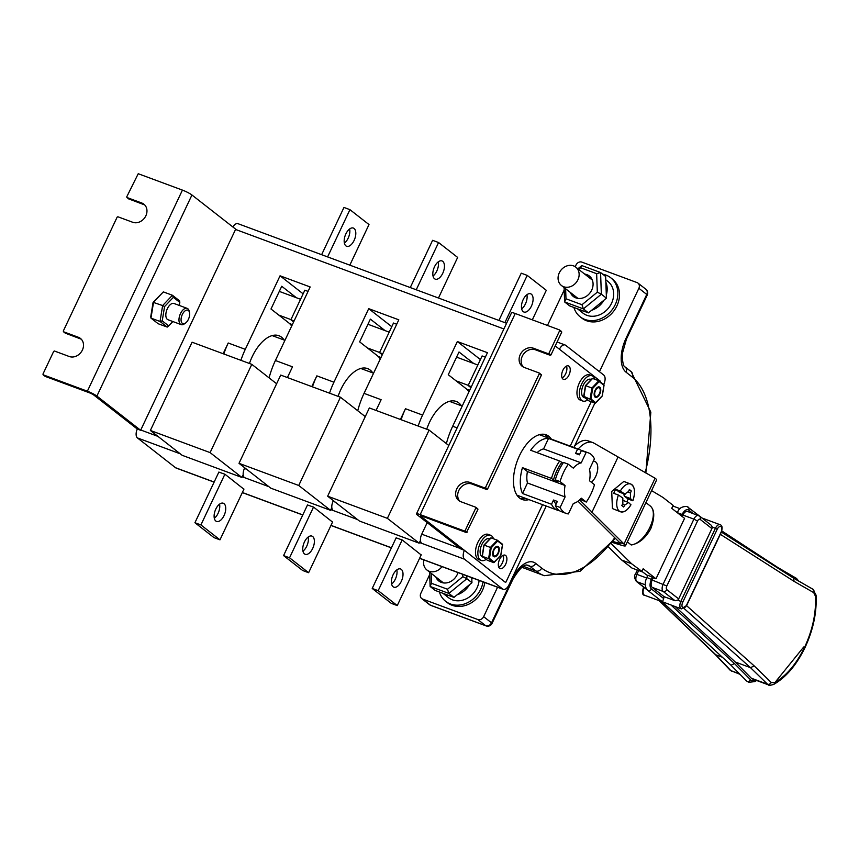 <?xml version="1.0" encoding="UTF-8"?>
<svg xmlns="http://www.w3.org/2000/svg" width="859" height="859" viewBox="0 0 859 859"><rect width="100%" height="100%" fill="white"/><g stroke="black" fill="none" stroke-linecap="round" stroke-linejoin="round"><path stroke-width="1.29" d="M568.98 366.202A7.173 3.737 110.3 0 0 568.443 365.902A7.173 3.737 110.3 0 0 562.656 370.777A7.173 3.737 110.3 0 0 562.913 379.044A7.173 3.737 110.3 0 0 563.461 379.345A7.173 3.737 110.3 0 0 569.238 374.47A7.173 3.737 110.3 0 0 568.98 366.202M505.64 555.462A7.173 3.737 110.3 0 0 505.103 555.161A7.173 3.737 110.3 0 0 499.315 560.036A7.173 3.737 110.3 0 0 499.573 568.293A7.173 3.737 110.3 0 0 500.121 568.604A7.173 3.737 110.3 0 0 505.897 563.729A7.173 3.737 110.3 0 0 505.64 555.462M551.349 439.121A34.5 18.007 110.3 0 0 548.751 436.265A34.5 18.007 110.3 0 0 546.152 434.804A34.5 18.007 110.3 0 0 518.321 458.255A34.5 18.007 110.3 0 0 519.555 498.037A34.5 18.007 110.3 0 0 522.154 499.498A34.5 18.007 110.3 0 0 528.919 499.616M545.411 435.03A34.5 18.007 110.3 0 0 544.413 434.343A34.5 18.007 -69.7 0 1 548.01 437.886A34.5 18.007 110.3 0 0 545.411 435.03M475.843 507.358L477.905 509.494L466.426 532.58L422.467 516.28A3.887 0.548 25.3 0 0 420.609 515.915A3.887 0.548 25.3 0 0 421.017 516.42L505.446 582.402L505.951 582.069L505.446 582.402L464.375 550.308A7.463 3.898 110.3 0 0 464.515 559.209L502.665 589.016A7.463 3.898 110.3 0 0 503.224 589.338A7.463 3.898 110.3 0 0 509 584.818L546.238 506.048M559.649 330.06L561.711 332.208L550.963 354.939L550.232 355.293L548.203 353.704L548.933 353.35L550.963 354.939M523.303 367.018A10.759 9.052 128 0 1 523.356 354.37A10.759 9.052 128 0 1 535.415 349.796L550.232 355.293M539.302 373.117L541.353 375.254L487.504 489.179L486.774 489.533L484.744 487.944L485.475 487.579L487.504 489.179M459.844 501.259A10.759 9.052 128 0 1 459.909 488.61A10.759 9.052 128 0 1 471.967 484.036L486.774 489.533M541.353 375.254L539.323 373.665L485.475 487.579M561.711 332.208L559.671 330.618L548.933 353.35M477.905 509.494L475.865 507.905L465.127 530.637L467.156 532.226M475.865 507.905L475.639 507.197L460.832 501.699A10.759 9.052 128 0 1 458.76 500.55A10.759 9.052 128 0 1 457.45 487.654A10.759 9.052 128 0 1 469.927 482.447L484.744 487.944M539.323 373.665L539.098 372.956L524.28 367.459A10.759 9.052 128 0 1 522.218 366.31A10.759 9.052 128 0 1 520.898 353.414A10.759 9.052 128 0 1 533.385 348.206L548.203 353.704M559.671 330.618L559.445 329.899L515.25 313.514L420.191 514.605A7.763 1.084 -154.7 0 0 416.475 513.875A7.763 1.084 -154.7 0 0 417.291 514.885L461.036 549.073L464.375 550.308M466.426 532.58L464.397 530.991L420.191 514.605M464.397 530.991L465.127 530.637M562.087 377.917A7.173 3.737 110.3 0 0 566.113 372.688A7.173 3.737 110.3 0 0 566.468 366.095A7.173 3.737 -69.7 0 1 565.662 373.772A7.173 3.737 -69.7 0 1 562.087 377.917M498.746 567.165A7.173 3.737 110.3 0 0 502.773 561.936A7.173 3.737 110.3 0 0 503.127 555.354A7.173 3.737 -69.7 0 1 502.311 563.021A7.173 3.737 -69.7 0 1 498.746 567.165M520.543 498.725A34.5 18.007 110.3 0 0 525.579 498.381A34.5 18.007 -69.7 0 1 520.543 498.725M603.673 384.542L603.802 384.263A7.463 3.898 110.3 0 0 603.791 375.093L565.641 345.286A7.463 3.898 110.3 0 0 565.082 344.964A7.463 3.898 110.3 0 0 559.434 349.216L600.495 381.31L600.495 382.051L600.495 381.31L555.225 345.93M416.475 513.875L511.534 312.783A7.763 1.084 25.3 0 1 515.25 313.514M591.207 401.701L570.215 446.122L591.207 401.701M542.534 504.673L505.951 582.069L542.534 504.673M180.014 453.627A7.463 3.898 110.3 0 0 180.197 453.788L137.44 437.929A7.463 3.898 -69.7 0 1 137.29 429.028L140.64 430.273L96.895 396.085A7.763 1.084 -154.7 0 0 87.371 391.199L182.43 190.107L138.235 173.722L126.756 196.808L126.982 197.516L141.789 203.014A10.759 9.052 128 0 1 143.861 204.163A10.759 9.052 128 0 1 145.847 215.824A10.759 9.052 128 0 1 132.694 222.266L117.876 216.769L117.146 217.134L63.298 331.048L63.523 331.757L78.341 337.254A10.759 9.052 128 0 1 80.413 338.403A10.759 9.052 128 0 1 82.389 350.064A10.759 9.052 128 0 1 69.235 356.506L54.428 351.009L53.698 351.363L42.95 374.094L45.001 376.242M144.817 205.043A10.759 9.052 -52 0 0 143.829 204.603L128.807 198.944M81.358 339.284A10.759 9.052 -52 0 0 80.37 338.843L65.359 333.185M137.29 429.028L93.932 395.14A3.887 0.548 25.3 0 0 89.175 392.703L45.205 376.403M87.371 391.199L43.175 374.814M182.43 190.107A7.763 1.084 25.3 0 1 191.944 194.993L96.895 396.085M140.64 430.273A7.463 3.898 -69.7 0 1 140.758 430.005L235.559 229.45A7.463 3.898 -69.7 0 1 235.688 229.181L191.944 194.993M595.491 396.278A4.628 2.416 110.3 0 0 595.835 396.482A4.628 2.416 110.3 0 0 599.571 393.325A4.628 2.416 110.3 0 0 599.41 387.989A4.628 2.416 110.3 0 0 599.056 387.796A4.628 2.416 110.3 0 0 595.319 390.942A4.628 2.416 110.3 0 0 595.491 396.278M590.788 379.313L591.282 379.495A9.707 5.068 110.3 0 0 590.788 379.313A9.707 5.068 110.3 0 0 582.96 385.916A9.707 5.068 110.3 0 0 583.304 397.105A9.707 5.068 110.3 0 0 584.034 397.513L585.14 397.932M594.965 379.334A13.443 7.012 110.3 0 0 593.097 376.382A13.443 7.012 110.3 0 0 592.087 375.812A13.443 7.012 110.3 0 0 581.242 384.95A13.443 7.012 110.3 0 0 581.726 400.444A13.443 7.012 110.3 0 0 582.735 401.024A13.443 7.012 110.3 0 0 587.685 399.918M592.087 375.812L589.693 374.921A13.443 7.012 110.3 0 0 578.859 384.059A13.443 7.012 110.3 0 0 579.331 399.564A13.443 7.012 110.3 0 0 580.351 400.133L582.735 401.024M590.949 398.963L595.727 402.688L595.147 403.161L588.93 400.863L583.787 396.3L585.688 385.702L583.862 396.901L583.787 396.3L590.079 399.21L591.905 388L585.688 385.702L592.592 378.454L598.798 380.752L599.174 381.579L598.798 380.752L591.905 388L592.678 388.408L590.949 398.963L590.079 399.21L595.147 403.161L602.223 395.87L603.941 385.315L599.174 381.579L592.678 388.408M599.024 380.934L603.941 385.315M592.001 378.926L585.591 385.659M494 555.73A4.628 2.416 110.3 0 0 494.354 555.923A4.628 2.416 110.3 0 0 498.08 552.777A4.628 2.416 110.3 0 0 497.919 547.441A4.628 2.416 110.3 0 0 497.565 547.237A4.628 2.416 110.3 0 0 493.839 550.383A4.628 2.416 110.3 0 0 494 555.73M489.759 538.98A9.707 5.068 110.3 0 0 489.297 538.754A9.707 5.068 110.3 0 0 481.469 545.358A9.707 5.068 110.3 0 0 481.813 556.546A9.707 5.068 110.3 0 0 482.554 556.965L483.66 557.373M493.474 538.776A13.443 7.012 110.3 0 0 491.616 535.823A13.443 7.012 110.3 0 0 490.596 535.254A13.443 7.012 110.3 0 0 479.752 544.391A13.443 7.012 110.3 0 0 480.235 559.896A13.443 7.012 110.3 0 0 481.255 560.465A13.443 7.012 110.3 0 0 486.194 559.359M490.596 535.254L488.213 534.373A13.443 7.012 110.3 0 0 477.368 543.511A13.443 7.012 110.3 0 0 477.851 559.005A13.443 7.012 110.3 0 0 478.86 559.574L481.255 560.465M489.469 558.404L494.236 562.14L493.657 562.613L487.44 560.304L482.371 556.342L484.025 545.197L482.371 556.342L488.588 558.651L490.414 547.441L484.208 545.143L491.101 537.895L497.307 540.204L497.683 541.03L497.307 540.204L490.414 547.441L491.187 547.849L489.469 558.404L488.588 558.651L493.657 562.613L500.733 555.311L502.451 544.756L497.683 541.03L491.187 547.849M497.533 540.375L502.451 544.756M490.51 538.368L484.1 545.111M586.268 502.064L581.264 498.166A21.357 11.146 -69.7 0 1 573.361 503.406L568.39 513.918A32.266 16.836 -69.7 0 1 566.06 513.392A32.266 16.836 -69.7 0 1 560.122 507.454L565.093 496.942A21.357 11.146 -69.7 0 1 565.072 485.507L560.079 481.598A32.266 16.836 -69.7 0 1 568.293 464.214L573.286 468.123A21.357 11.146 -69.7 0 1 581.199 462.883L586.16 452.371A32.266 16.836 -69.7 0 1 588.49 452.897A32.266 16.836 -69.7 0 1 594.428 458.835L589.457 469.347A21.357 11.146 -69.7 0 1 589.489 480.782L594.482 484.691A32.266 16.836 -69.7 0 1 591.013 493.871A32.266 16.836 -69.7 0 1 586.268 502.064L580.201 499.294M581.726 450.631A32.266 16.836 110.3 0 0 579.889 449.708A32.266 16.836 110.3 0 0 577.559 449.182L548.536 438.423A32.266 16.836 110.3 0 0 530.658 450.266L559.692 461.025A32.266 16.836 110.3 0 0 554.946 469.218A32.266 16.836 110.3 0 0 551.478 478.409L522.444 467.65A32.266 16.836 110.3 0 0 522.497 493.506L527.469 482.994A21.357 11.146 -69.7 0 1 527.437 471.548L522.444 467.65M522.497 493.506L551.521 504.265A32.266 16.836 110.3 0 0 557.459 510.203A32.266 16.836 110.3 0 0 559.456 510.686M588.49 452.897L583.712 451.125A32.266 16.836 110.3 0 0 581.382 450.599L586.16 452.371M568.293 464.214L563.515 462.443A32.266 16.836 110.3 0 0 555.301 479.827L560.079 481.598M560.122 507.454L555.344 505.683A32.266 16.836 110.3 0 0 561.281 511.62L566.06 513.392M551.521 504.265L553.529 500.024L557.351 501.441L555.344 505.683M565.093 496.942L527.469 482.994M555.301 479.827L557.308 481.405L553.486 479.988L551.478 478.409M565.072 485.507L527.437 471.548M559.692 461.025L563.053 463.108M581.382 450.599L579.385 454.841L575.562 453.423L577.559 449.182M581.199 462.883L543.564 448.935L548.536 438.423M537.111 452.661A21.357 11.146 -69.7 0 1 543.564 448.935M579.6 454.379L578.332 453.906A27.778 14.496 110.3 0 0 575.562 453.423M561.7 462.604A27.778 14.496 110.3 0 0 553.486 479.988M553.529 500.024A27.778 14.496 110.3 0 0 556.095 504.093M442.761 273.269A9.707 5.068 -69.7 0 1 435.255 279.143A9.707 5.068 -69.7 0 1 434.504 266.805A9.707 5.068 -69.7 0 1 442.009 260.932A9.707 5.068 -69.7 0 1 442.761 273.269M438.273 261.855A9.707 5.068 -69.7 0 1 436.791 271.057A9.707 5.068 -69.7 0 1 433.022 276.007M382.276 354.788L379.517 352.63L393.497 323.038M410.269 287.561L432.603 240.316L438.573 242.528L457.654 257.432L438.466 298.019M416.239 289.784L438.573 242.528M379.517 352.63L382.738 353.822M312.697 548.429A9.707 5.068 -69.7 0 1 305.192 554.302A9.707 5.068 -69.7 0 1 304.43 541.975A9.707 5.068 -69.7 0 1 311.935 536.102A9.707 5.068 -69.7 0 1 312.697 548.429M308.198 537.015A9.707 5.068 -69.7 0 1 306.727 546.217A9.707 5.068 -69.7 0 1 302.948 551.177M332.605 521.961L308.617 572.706L302.647 570.494L283.577 555.59L307.543 504.867M308.617 572.706L289.547 557.802L313.524 507.089M283.577 555.59L289.547 557.802M401.336 581.296A9.707 5.068 -69.7 0 1 393.83 587.169A9.707 5.068 -69.7 0 1 393.068 574.843A9.707 5.068 -69.7 0 1 400.573 568.969A9.707 5.068 -69.7 0 1 401.336 581.296M396.837 569.882A9.707 5.068 -69.7 0 1 395.365 579.084A9.707 5.068 -69.7 0 1 391.597 584.045M421.243 554.828L397.255 605.574L391.285 603.362L372.215 588.458L396.192 537.734M397.255 605.574L378.185 590.67L402.162 539.957M372.215 588.458L378.185 590.67M531.41 306.137A9.707 5.068 -69.7 0 1 523.893 312.01A9.707 5.068 -69.7 0 1 523.142 299.673A9.707 5.068 -69.7 0 1 530.647 293.799A9.707 5.068 -69.7 0 1 531.41 306.137M526.911 294.723A9.707 5.068 -69.7 0 1 525.429 303.925A9.707 5.068 -69.7 0 1 521.66 308.875M470.915 387.656L468.155 385.498L482.146 355.905M498.907 320.428L521.241 273.183L527.211 275.395L546.292 290.299L532.322 319.849M504.877 322.651L527.211 275.395M468.155 385.498L471.376 386.69M354.123 240.402A9.707 5.068 -69.7 0 1 346.617 246.275A9.707 5.068 -69.7 0 1 345.855 233.938A9.707 5.068 -69.7 0 1 353.371 228.065A9.707 5.068 -69.7 0 1 354.123 240.402M349.634 228.988A9.707 5.068 -69.7 0 1 348.153 238.19A9.707 5.068 -69.7 0 1 344.384 243.14M293.638 321.921L290.879 319.763L304.859 290.17M321.631 254.693L343.965 207.448L349.935 209.66L369.005 224.564L349.828 265.152M327.601 256.916L349.935 209.66M290.879 319.763L294.1 320.955M224.059 515.561A9.707 5.068 -69.7 0 1 216.543 521.434A9.707 5.068 -69.7 0 1 215.792 509.108A9.707 5.068 -69.7 0 1 223.297 503.234A9.707 5.068 -69.7 0 1 224.059 515.561M219.56 504.147A9.707 5.068 -69.7 0 1 218.079 513.349A9.707 5.068 -69.7 0 1 214.31 518.31M243.967 489.093L219.979 539.839L214.009 537.627L194.929 522.723L218.905 472.01M219.979 539.839L200.909 524.935L224.886 474.222M194.929 522.723L200.909 524.935M461.401 405.77A34.5 18.007 110.3 0 0 456.193 401.454A34.5 18.007 110.3 0 0 429.511 422.317A34.5 18.007 110.3 0 0 426.719 429.21M372.763 372.903A34.5 18.007 110.3 0 0 367.555 368.586A34.5 18.007 110.3 0 0 340.873 389.449A34.5 18.007 110.3 0 0 338.081 396.353M284.114 340.035A34.5 18.007 110.3 0 0 278.917 335.719A34.5 18.007 110.3 0 0 252.235 356.592A34.5 18.007 110.3 0 0 249.443 363.486M303.13 293.832L280.055 275.803L245.298 349.334A52.27 27.284 110.3 0 0 240.896 360.308M291.706 326.012A52.27 27.284 110.3 0 0 288.409 322.608L270.993 308.993L281.731 286.262L296.43 297.751M269.092 377.863A52.27 27.284 -69.7 0 1 275.406 360.501L310.163 286.96L280.055 275.803M391.768 326.699L368.704 308.671L333.936 382.201A52.27 27.284 110.3 0 0 329.534 393.175M380.344 358.879A52.27 27.284 110.3 0 0 377.047 355.476L359.631 341.861L370.369 319.129L385.068 330.618M357.741 410.731A52.27 27.284 -69.7 0 1 364.044 393.368L398.801 319.827L368.704 308.671M480.406 359.567L457.342 341.538L422.574 415.069A52.27 27.284 110.3 0 0 418.172 426.043M468.982 391.747A52.27 27.284 110.3 0 0 465.685 388.343L448.269 374.728L459.007 351.997L473.706 363.486M446.379 443.598A52.27 27.284 -69.7 0 1 452.682 426.236L487.44 352.695L457.342 341.538M482.092 356.013L485.367 357.097M393.443 323.145L396.729 324.23M304.805 290.278L308.08 291.362M330.844 509.645L333.109 510.482A7.463 3.898 -69.7 0 1 333.088 501.312L333.389 500.679M357.29 519.362A7.463 3.898 110.3 0 0 357.484 519.523L333.109 510.482M242.206 476.777L244.471 477.615A7.463 3.898 -69.7 0 1 244.45 468.445L244.751 467.811M268.652 486.495A7.463 3.898 110.3 0 0 268.846 486.656L244.471 477.615M419.482 542.512L421.748 543.35A7.463 3.898 -69.7 0 1 421.737 534.18L427.191 522.626M223.812 353.972A52.27 27.284 -69.7 0 1 228.215 342.999L223.147 353.725M287.411 377.563L292.489 366.836L275.406 360.501M312.451 386.84A52.27 27.284 -69.7 0 1 316.853 375.866L311.785 386.593M376.059 410.43L381.128 399.703L364.044 393.368M401.089 419.707A52.27 27.284 -69.7 0 1 405.491 408.734L400.423 419.46M421.189 554.946L402.248 539.989L396.128 537.852M332.551 522.079L313.61 507.121L307.49 504.985M243.913 489.211L224.972 474.254L218.852 472.117M137.44 437.929L175.58 467.736L214.159 482.049M573.919 447.485L594.911 403.075M176.782 468.187A7.463 3.898 -69.7 0 1 176.149 468.058A7.463 3.898 -69.7 0 1 175.58 467.736M232.875 226.98A7.463 3.898 -69.7 0 1 237.997 223.684L506.574 323.274M367.437 347.959L379.592 352.469M367.942 324.262L389.191 332.143M456.075 380.827L468.23 385.337M456.58 357.129L477.84 365.011M278.799 315.092L290.954 319.602M279.304 291.394L300.553 299.276M458.008 572.566A12.992 10.931 128 0 1 457.213 574.617A12.992 10.931 128 0 1 446.1 582.95A12.992 10.931 128 0 1 435.835 576.958M431.132 573.286L431.497 583.304L447.496 589.242L462.829 576.7L462.743 574.327M466.748 575.809L466.856 578.708L471.945 582.692L471.763 577.667M462.829 576.7L466.856 578.708L448.881 593.419L453.971 597.392L471.945 582.692M447.496 589.242L448.881 593.419L430.123 586.461L435.212 590.434L453.971 597.392M431.497 583.304L430.123 586.461L429.597 572.083M584.678 274.075A12.992 10.931 128 0 1 591.711 290.095A12.992 10.931 128 0 1 580.598 298.427A12.992 10.931 128 0 1 570.333 292.436M565.619 288.764L565.984 298.782L581.983 304.72L597.316 292.178L596.651 273.699L580.652 267.761L578.665 269.382M597.316 292.178L601.354 294.186L606.433 298.17L605.649 276.501L600.57 272.528L601.354 294.186L583.379 308.896L588.458 312.869L606.433 298.17M577.892 268.781L581.801 265.571L600.57 272.528L596.651 273.699M581.983 304.72L583.379 308.896L564.61 301.938L569.7 305.911L588.458 312.869M565.984 298.782L564.61 301.938L564.095 287.561M580.652 267.761L581.801 265.571M630.871 504.77L628.563 502.526L624.761 505.049L623.688 507.014L621.787 505.522L622.85 503.557L622.839 498.059L618.426 495.042A14.786 7.72 110.3 0 0 619.339 511.137A14.786 7.72 110.3 0 0 620.456 511.76A14.786 7.72 110.3 0 0 630.871 504.77L630.978 504.77C627.542 510.332 624.031 512.662 620.456 511.76L612.435 508.571L611.715 491.455L623.795 481.459L630.742 484.036A14.786 7.72 110.3 0 0 620.327 491.026L615.667 489.308A14.786 7.72 110.3 0 0 613.766 493.313L618.426 495.042M628.563 502.526L623.698 500.657M521.918 567.305L544.262 575.691A111.573 58.219 -69.7 0 1 535.844 570.956L529.81 566.231L526.75 565.104M686.577 605.67L754.202 665.908L771.253 682.486L774.517 682.701C786.393 675.883 796.476 663.943 804.776 646.881C812.732 629.55 816.275 612.65 815.416 596.178L813.731 592.635L794.145 581.403L720.314 534.298M659.433 600.763L715.805 654.794L730.826 670.611L739.975 674.315M768.784 684.999L752.441 678.932A10.458 5.455 -69.7 0 1 751.657 678.492A10.458 5.455 -69.7 0 1 751.346 678.213L767.549 684.226L750.508 667.668L684.118 608.526M793.587 578.161L812.55 589.038A2.985 2.491 119.8 0 1 812.861 589.188L816.05 595.115C816.952 612.156 813.312 629.55 805.13 647.299C796.647 664.877 786.135 677.268 773.605 684.473L773.605 684.473C770.158 685.418 768.526 685.579 768.698 684.967L767.549 684.226A2.985 2.427 134.2 0 0 771.253 682.486M593.279 461.262A11.801 6.153 -69.7 0 1 594.782 461.455A11.801 6.153 -69.7 0 1 595.674 461.959A11.801 6.153 -69.7 0 1 597.349 471.559A11.801 6.153 -69.7 0 1 591.379 482.264M577.924 279.755A11.65 9.803 -52 0 0 575.777 267.128A11.65 9.803 -52 0 0 559.284 272.851A11.65 9.803 -52 0 0 561.432 285.489A11.65 9.803 -52 0 0 577.924 279.755M471.827 579.46A20.165 16.965 -52 0 0 472.235 577.849M442.911 593.29L448.527 597.681A20.165 16.965 -52 0 0 477.067 587.771A20.165 16.965 -52 0 0 479.107 580.394M606.314 294.927A20.165 16.965 -52 0 0 605.863 282.246M577.398 308.768L583.014 313.159A20.165 16.965 -52 0 0 611.554 303.248A20.165 16.965 -52 0 0 607.85 281.387L605.767 279.755M439.411 591.991A24.793 20.863 -52 0 0 445.671 601.332A24.793 20.863 -52 0 0 480.772 589.145A24.793 20.863 -52 0 0 483.048 581.854M445.671 601.332L447.324 602.621A24.793 20.863 -52 0 0 482.425 590.434A24.793 20.863 -52 0 0 484.798 582.509M573.898 307.468A24.793 20.863 -52 0 0 580.169 316.81A24.793 20.863 -52 0 0 615.259 304.623A24.793 20.863 -52 0 0 610.695 277.736A24.793 20.863 -52 0 0 602.707 274.204M580.169 316.81L581.822 318.098A24.793 20.863 -52 0 0 616.912 305.911A24.793 20.863 -52 0 0 612.349 279.025L610.695 277.736M626.866 501.839A14.786 7.72 110.3 0 0 628.112 499.025L632.772 500.754L630.452 498.521L624.751 496.405A4.478 2.341 -69.7 0 1 623.967 493.828M612.327 542.416A129.097 18.05 -154.7 0 0 622.431 545.519A11.951 1.675 -154.7 0 0 625.513 545.766A11.951 1.675 -154.7 0 0 624.01 544.005L619.339 542.276A1571.949 219.797 -154.7 0 0 619.479 542.373A6.12 0.859 25.3 0 1 620.252 543.285A6.12 0.859 25.3 0 1 618.673 543.156A123.266 17.234 25.3 0 1 613.047 541.471M662.343 601.719L660.721 600.42M662.418 601.762L681.359 608.891A5.97 3.114 -69.7 0 1 680.897 601.3L715.407 528.296L712.218 527.115A2.985 2.513 128 0 1 711.907 528.575L678.664 598.906A2.985 2.513 128 0 1 677.708 600.119L675.088 600.752L663.18 591.454L652.196 587.373L664.104 596.683L675.088 600.752M644.175 587.513L644.1 587.663A5.97 3.114 110.3 0 0 644.572 595.244L662.3 601.826L730.515 664.759L731.149 665.145L734.509 663.599L750.53 679.77A12.251 6.389 110.3 0 0 755.566 680.092M652.196 587.373A5.97 3.114 -69.7 0 1 652.174 580.04L653.248 577.763L647.911 575.219L646.838 577.495L651.412 579.438A7.763 4.048 110.3 0 0 651.433 588.973L663.685 598.551L662.525 601.805M778.63 568.604L777.406 567.294M663.685 598.551A5.97 3.114 -69.7 0 1 664.104 596.683M675.26 606.626L735.315 662.031L751.346 678.213M711.907 528.575L700.085 519.33A2.985 1.557 110.3 0 0 697.551 521.016L666.831 585.988A2.985 1.557 110.3 0 0 666.842 589.661A2.985 2.513 -52 0 1 663.18 591.454A5.97 3.114 -69.7 0 1 663.169 584.109L693.889 519.137L682.894 515.056L682.207 516.506M682.894 515.056A5.97 3.114 -69.7 0 1 687.511 511.449A5.97 3.114 -69.7 0 1 687.962 511.696M647.686 575.702L631.59 563.74L611.318 543.693M651.594 490.607L662.944 497.425L673.112 505.371L671.727 508.313L684.569 518.353L655.997 578.783L643.155 568.744L641.77 571.686L631.966 568.057L621.798 560.111L608.58 547.033M627.338 541.922L631.236 544.971C645.925 542.985 660.141 512.909 649.823 505.661L645.914 502.612M620.327 491.026L625.105 494.247L619.36 492.121A4.478 2.341 -69.7 0 1 619.028 491.928L615.667 489.308M619.028 491.928L624.729 494.043L628.541 491.52L629.368 489.48L631.279 490.972L630.442 493.012L630.452 498.521M632.815 500.636A14.786 7.72 110.3 0 0 631.859 484.659A14.786 7.72 110.3 0 0 630.742 484.036C634.919 486.602 635.639 492.175 632.879 500.765L632.772 500.754M625.513 545.766L656.609 479.988A11.951 1.675 -154.7 0 0 655.106 478.227L593.88 443.094A26.962 14.066 110.3 0 0 592.742 442.557A26.962 14.066 110.3 0 0 578.171 449.064M579.61 499.863L624.01 544.005L655.106 478.227M645.195 472.633A106.795 55.728 110.3 0 0 632.063 376.897L626.028 372.172A27.477 14.345 -69.7 0 1 625.964 338.435L646.752 294.444L638.871 288.28L599.442 371.7M497.554 587.234L483.649 616.665L491.531 622.818L512.318 578.837A27.477 14.345 -69.7 0 1 535.651 563.375L541.685 568.1A106.795 55.728 110.3 0 0 614.7 537.82M619.339 542.276L577.989 501.216M574.51 446.24A26.962 14.066 -69.7 0 1 588.082 440.839L592.742 442.557M431.261 605.509A4.778 2.491 -69.7 0 1 430.853 605.423A4.778 2.491 -69.7 0 1 430.488 605.219L485.679 625.685L477.797 619.522L422.607 599.056L430.488 605.219A4.778 4.027 -52 0 1 429.575 604.704L421.694 598.551A4.778 4.027 -52 0 1 420.813 593.365L429.693 574.574M547.451 325.454L564.18 290.052M575.208 266.719L576.035 264.991A4.778 4.027 -52 0 1 581.876 262.124L637.067 282.59A4.778 4.027 -52 0 1 637.99 283.105A4.778 4.027 -52 0 1 638.871 288.28M477.797 619.522A4.778 4.027 -52 0 0 483.649 616.665M421.694 598.551A4.778 4.027 -52 0 0 422.607 599.056M577.581 308.843A20.165 16.965 -52 0 0 583.54 311.044M591.615 310.292A20.165 16.965 -52 0 0 604.049 300.124M443.094 593.365A20.165 16.965 -52 0 0 449.053 595.566M457.117 594.815A20.165 16.965 -52 0 0 469.551 584.646M423.895 559.918A11.65 9.803 -52 0 0 426.934 570.011A11.65 9.803 -52 0 0 442.009 566.639M628.112 499.025L624.751 496.405M631.279 490.972L629.099 490.156M653.248 577.763L655.997 578.783M621.798 560.111L631.59 563.74M803.691 647.02L774.485 683.088M735.315 662.031L750.508 667.668L754.202 665.908M712.218 527.115L711.424 525.386L699.527 516.098A2.985 2.513 128 0 1 700.085 519.33M715.805 654.805L722.355 657.221M715.805 654.794L714.999 654.257M794.145 581.403L793.383 578.021L721.367 532.065M331.832 507.562L330.522 510.31L298.739 485.475L340.454 397.223L365.258 416.615M298.739 485.475L239.006 463.323L270.8 488.17L330.522 510.31M239.006 463.323L280.721 375.082L340.454 397.223M243.183 474.694L241.884 477.443L210.101 452.607L251.805 364.356L276.619 383.748M210.101 452.607L150.368 430.456L182.151 455.302L241.884 477.443M150.368 430.456L192.083 342.215L251.805 364.356M420.47 540.429L419.171 543.178L387.377 518.342L429.092 430.091L448.795 445.499M387.377 518.342L327.644 496.191L359.438 521.037L419.171 543.178M327.644 496.191L369.359 407.95L429.092 430.091M188.411 319.323A7.173 3.737 110.3 0 0 189.474 312.408A7.173 3.737 110.3 0 0 182.301 314.544A7.173 3.737 110.3 0 0 181.421 322.039A7.173 3.737 110.3 0 0 185.533 323.048A7.173 3.737 110.3 0 0 188.411 319.323M184.975 323.392A8.665 4.52 -69.7 0 1 184.374 323.875A8.665 4.52 -69.7 0 1 181.152 324.616A8.665 4.52 -69.7 0 1 180.476 313.61A8.665 4.52 -69.7 0 1 187.176 308.37A8.665 4.52 -69.7 0 1 189.141 311.022A8.665 4.52 -69.7 0 1 189.281 311.785M187.176 308.37L174.033 303.495A8.665 4.52 110.3 0 0 167.333 308.735A8.665 4.52 110.3 0 0 168.01 319.741L181.152 324.616M179.306 305.45L179.81 302.379L173.357 297.332L164.563 306.566L162.233 320.858L168.686 325.905L167.226 327.086L158.153 323.725L150.959 318.098L150.765 316.606L153.095 302.314L163.339 291.899L153.557 302.185L150.959 318.098L160.032 321.47L162.63 305.557L153.095 302.314M164.563 306.566L162.63 305.557L172.423 295.26L163.339 291.899M173.357 297.332L172.423 295.26L179.617 300.886L179.81 302.379M167.226 327.086L160.032 321.47L162.233 320.858M168.686 325.905L172.852 321.534M471.967 484.036L469.927 482.447M535.415 349.796L533.385 348.206M143.829 204.603L141.789 203.014M80.37 338.843L78.341 337.254M63.523 331.757L65.563 333.346M126.982 197.516L129.011 199.105M595.094 390.297A5.53 2.888 -69.7 0 1 599.786 387.194A5.53 2.888 -69.7 0 1 599.797 393.97A5.53 2.888 -69.7 0 1 595.104 397.083A5.53 2.888 -69.7 0 1 595.094 390.297M599.496 388.064A4.929 2.577 110.3 0 0 599.056 387.549A4.929 2.577 110.3 0 0 598.68 387.334A4.929 2.577 110.3 0 0 597.08 387.602M594.213 395.323A4.929 2.577 110.3 0 0 594.89 396.375A4.929 2.577 110.3 0 0 595.255 396.579A4.929 2.577 110.3 0 0 596.35 396.557M493.603 549.739A5.53 2.888 -69.7 0 1 498.295 546.635A5.53 2.888 -69.7 0 1 498.317 553.421A5.53 2.888 -69.7 0 1 493.624 556.525A5.53 2.888 -69.7 0 1 493.603 549.739M498.005 547.516A4.929 2.577 110.3 0 0 497.565 546.99A4.929 2.577 110.3 0 0 497.2 546.786A4.929 2.577 110.3 0 0 495.589 547.054M492.722 554.774A4.929 2.577 110.3 0 0 493.399 555.816A4.929 2.577 110.3 0 0 493.764 556.031A4.929 2.577 110.3 0 0 494.859 555.998M140.758 430.005L157.927 436.372M333.088 501.312L335.214 502.107M244.45 468.445L246.576 469.239M452.682 426.236L457.128 427.879M421.737 534.18L460.263 548.471M503.889 328.943L235.559 229.45M228.215 342.999L245.298 349.334M316.853 375.866L333.936 382.201M405.491 408.734L422.574 415.069M242.356 492.497L302.798 514.917M330.994 525.364L391.446 547.784M419.643 558.232L502.665 589.016M464.515 559.209L421.748 543.35M378.164 356.431L381.009 357.484M466.802 389.299L469.648 390.351M289.526 323.564L292.361 324.616M816.05 595.115A2.985 1.568 176.2 0 1 815.416 596.178M715.032 654.3L730.021 670.074A2.985 2.523 136.5 0 0 730.826 670.611L739.492 673.821M797.281 580.244A2.684 2.287 -59.7 0 0 795.939 578.118M647.117 577.849L646.838 577.495C644.433 582.853 644.69 587.126 647.632 590.294A2.684 2.266 -52 0 0 648.148 590.584A2.684 2.266 128 0 0 651.433 588.973M730.494 664.737L746.471 680.865A2.684 2.233 -44.7 0 0 747.158 681.305A2.684 2.233 135.3 0 0 750.53 679.77M677.826 512.866L682.132 514.466L681.445 515.915M693.106 513.521L688.725 510.096A7.763 4.048 110.3 0 0 682.132 514.466M688.725 510.096A2.684 2.266 -52 0 0 687.715 506.885M755.652 680.124A2.684 1.943 60.1 0 1 754.846 681.574L748.737 682.336L746.471 680.865M671.083 605.08L734.509 663.599M652.486 577.173L651.412 579.438M591.894 512.34L618.018 457.074M523.356 566.328L535.844 570.956A4.778 4.027 128 0 0 541.685 568.1M535.651 563.375A4.778 4.027 128 0 1 529.81 566.231A22.699 11.843 110.3 0 0 528.092 565.276C527.587 565.898 524.312 560.444 512.823 579.46L492.024 623.451A4.778 0.666 25.3 0 0 491.531 622.818A4.778 4.027 -52 0 1 485.679 625.685A4.778 2.491 -69.7 0 0 486.044 625.889A4.778 4.778 0 0 0 492.024 623.451M625.964 338.435A4.778 0.666 25.3 0 1 626.458 339.058L647.246 295.067A4.778 0.666 25.3 0 0 646.752 294.444A4.778 4.027 -52 0 0 645.871 289.258L637.99 283.105M486.946 625.91A4.778 2.491 -69.7 0 1 486.044 625.889L430.853 605.423A4.778 4.778 0 0 1 429.575 604.704M512.318 578.837A4.778 0.666 25.3 0 1 512.823 579.46M632.063 376.897A4.778 4.027 -52 0 0 631.193 371.711L625.148 366.997C623.387 366.632 622.431 362.262 622.27 353.876L626.458 339.058M626.028 372.172A4.778 4.027 -52 0 0 625.148 366.997M618.673 543.156L619.167 542.104M630.442 493.012L628.219 492.186M624.761 505.049L622.496 504.212M677.708 600.119L682.733 602.245A4.478 2.341 110.3 0 0 682.744 607.742A4.478 2.341 110.3 0 0 686.545 605.219L721.055 532.226A4.478 2.341 110.3 0 0 721.045 526.717A4.478 2.341 110.3 0 0 717.233 529.241L682.733 602.245M666.842 589.661L678.664 598.906M697.551 521.016L693.889 519.137A5.97 3.114 -69.7 0 1 698.507 515.518A5.97 3.114 -69.7 0 1 698.958 515.776A2.985 2.513 128 0 1 699.527 516.098L687.511 511.449M652.174 580.04L666.831 585.988M717.233 529.241L715.407 528.296A5.97 3.114 -69.7 0 1 720.025 524.688L702.157 518.063L686.921 506.445C681.778 506.402 678.664 508.431 677.547 512.512L677.429 512.769M638.688 570.548L636.884 574.37L646.612 577.978M643.606 587.073L644.583 587.835M645.227 584.796L636.906 581.704L646.698 589.36M635.767 574.478L636.884 574.37A5.97 3.114 110.3 0 0 636.906 581.704A2.985 2.513 -52 0 1 636.326 581.382L647.02 589.746M793.34 577.989L812.861 589.188A2.985 2.491 119.8 0 1 813.731 592.635M773.605 684.473A2.985 2.126 -118.6 0 0 774.517 682.701M644.572 595.244C642.392 595.266 642.006 592.689 643.391 587.513L643.541 587.717M475.757 507.261L477.797 508.85M539.216 373.021L541.245 374.61M561.593 331.553L559.563 329.963M126.864 197.452L128.904 199.041M63.416 331.692L65.445 333.281M45.097 376.339L43.057 374.749M595.835 396.482L594.664 396.042M595.255 396.579C594.235 397.717 594.203 395.655 595.158 390.373C597.832 387.162 599.002 386.142 598.68 387.334M598.916 380.827L603.974 384.768M604.081 385.047L602.299 395.967L595.555 403.054M592.173 378.561L585.43 385.648L583.648 396.568M583.755 396.837L588.812 400.788M599.056 387.796L597.885 387.355M494.354 555.923L493.173 555.483M493.764 556.031C492.744 557.169 492.712 555.097 493.667 549.824C496.341 546.603 497.511 545.594 497.2 546.786M497.425 540.268L502.483 544.219M502.59 544.499L500.818 555.408L494.065 562.505M490.682 538.002L483.939 545.089L482.157 556.009M482.264 556.288L487.321 560.24M497.565 547.237L496.395 546.807M272.153 335.601L284.93 340.336M360.791 368.468L373.579 373.203M449.429 401.336L462.217 406.071M539.388 434.686L579.889 449.708M516.957 495.181L557.459 510.203M176.149 468.058L214.116 482.135M242.313 492.594L302.755 515.003M330.951 525.461L391.393 547.87M419.589 558.329L503.224 589.338M557.083 342L565.082 344.964M575.777 267.128L592.313 280.045M798.913 581.189L796.239 578.268L777.76 567.455L721.775 530.916M647.632 590.294L661.559 601.182M756.639 680.489L754.846 681.574M544.262 575.691L580.018 571.299L615.323 538.421M645.85 472.998L650.843 412.213L631.193 371.711M647.246 295.067A4.778 4.778 0 0 0 645.871 289.258M561.432 285.489L577.957 298.406M426.934 570.011L443.469 582.928M593.429 460.961L594.782 461.455M631.236 544.971C639.075 543.522 645.592 538.088 650.789 528.682C655.02 517.054 654.698 509.376 649.823 505.661M672.822 505.994L680.103 508.7M659.014 600.602L715.064 654.333M731.889 671.308L730.021 670.074M636.326 581.382C634.307 578.096 634.017 575.659 635.456 574.08L637.367 570.054M681.359 608.891L686.695 605.423L721.206 532.419C722.666 527.845 722.279 525.268 720.025 524.688M189.474 312.408L189.141 311.022M185.533 323.048L184.374 323.875"/></g></svg>
